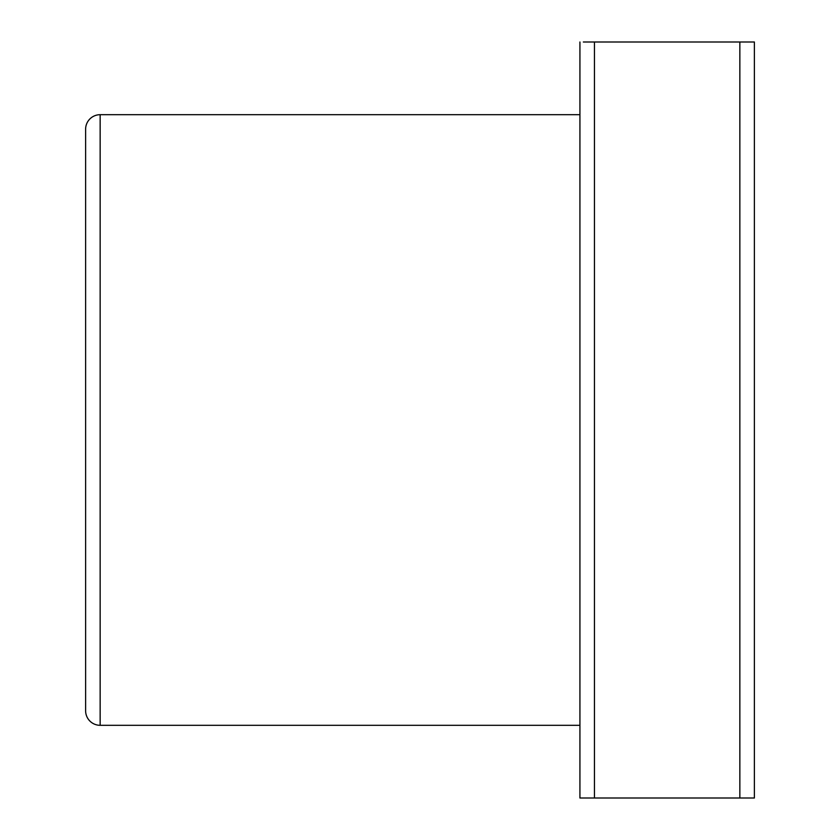 <?xml version="1.0" encoding="UTF-8"?>
<svg xmlns="http://www.w3.org/2000/svg" width="840" height="840" viewBox="0 0 840 840"><rect width="100%" height="100%" fill="white"/><g stroke="black" fill="none" stroke-linecap="round" stroke-linejoin="round"><path stroke-width="1.26" d="M754.383 420L754.383 114.692L754.383 420M100.149 114.692L100.149 725.308A14.543 14.543 0 0 1 85.617 710.766L85.617 129.234A14.543 14.543 0 0 1 100.149 114.692L579.925 114.692M100.149 725.308L579.925 725.308M754.383 565.383L754.383 725.308L754.383 565.383M579.925 42L579.925 798L594.457 798L594.457 42L583.338 42M754.383 114.692L754.383 42L594.457 42M754.383 42L754.383 798L594.457 798M754.383 798L754.383 725.308M739.851 798L739.851 42"/></g></svg>
